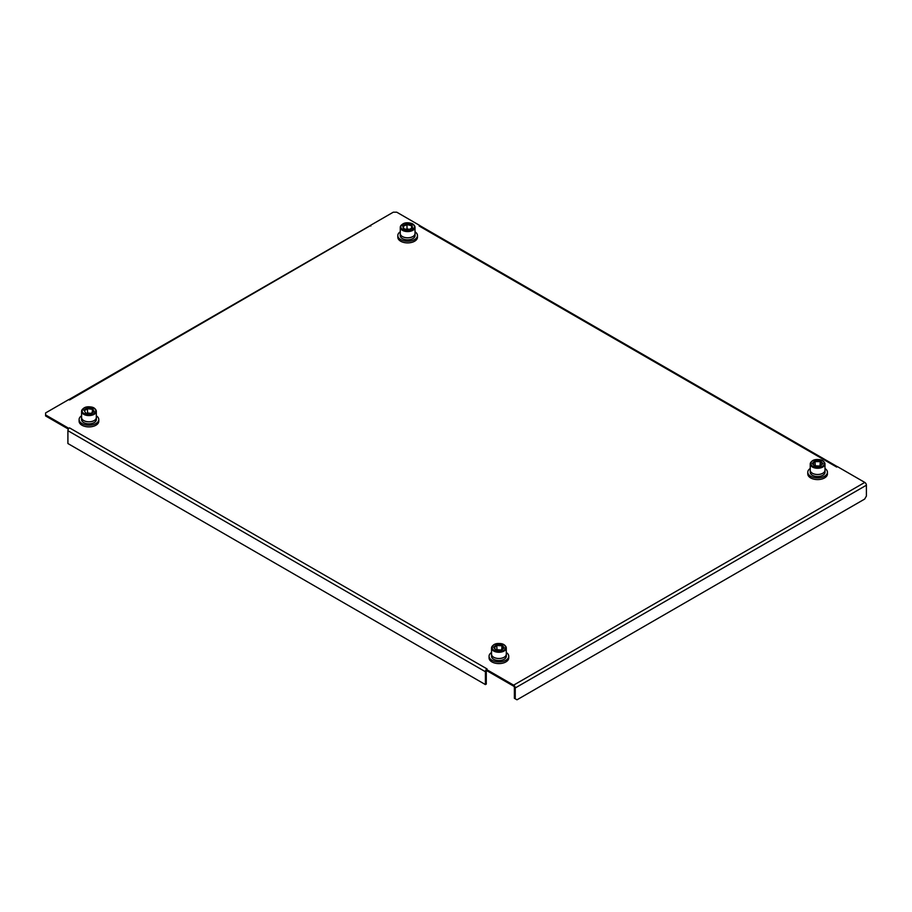 <?xml version="1.0" encoding="UTF-8"?>
<svg xmlns="http://www.w3.org/2000/svg" width="912" height="912" viewBox="0 0 912 912"><rect width="100%" height="100%" fill="white"/><g stroke="black" fill="none" stroke-linecap="round" stroke-linejoin="round"><path stroke-width="1.37" d="M68.856 399.593L369.702 225.902A2.291 1.322 60 0 1 370.101 225.8L69.529 399.98L68.776 399.547L45.6 412.931L45.6 414.937L68.776 428.321L69.529 427.876L487.031 668.918L486.278 669.351L513.627 685.151L864.781 482.414L837.433 466.625L836.669 467.058L419.178 226.016L419.93 225.583L396.754 212.2L393.277 212.2L370.101 225.583M370.101 225.8A2.291 1.322 60 0 1 370.853 226.016M486.278 669.351L486.278 670.366L513.627 686.155A1.06 0.616 -120 0 1 514.379 687.454L514.379 698.296L515.246 698.797L515.246 687.956A2.291 1.322 -120 0 0 513.627 685.151M45.6 414.937L45.6 415.94L68.389 429.096M486.278 669.568A2.291 1.322 120 0 0 485.412 671.734L485.412 684.581L67.91 443.54L67.91 430.692A2.291 1.322 -60 0 1 68.776 428.526L68.776 428.321M68.776 428.526A2.291 1.322 -60 0 1 69.529 427.876M419.178 226.016A2.291 1.322 -60 0 1 419.93 225.8L419.93 225.583M864.781 482.414A2.291 1.322 60 0 1 866.4 485.218L866.4 496.06L864.667 499.069L516.99 699.8L515.246 698.797M419.93 225.8A2.291 1.322 -60 0 1 420.318 225.902L837.341 466.67M486.495 670.491A1.06 0.616 120 0 0 486.278 671.232L486.278 684.08L485.412 684.581M400.265 233.096A7.421 4.286 0 0 0 400.231 233.54A7.376 4.264 0 0 0 404.825 237.473A7.376 4.264 0 0 0 415.017 233.54L415.017 227.316A7.376 4.264 180 0 1 404.825 231.26A7.376 4.264 180 0 1 400.265 227.316A7.376 4.264 180 0 1 402.637 224.192M409.283 229.368L407.026 228.832L406.934 223.771L411.928 224.956L412.623 228.046L408.268 230.029M407.026 228.832L406.034 229.265M411.392 228.433L411.928 224.956M411.973 228.171L411.392 225.652L407.026 224.614L403.286 226.267L402.659 225.663L406.934 223.771M403.264 226.187L403.845 228.741L402.659 225.663L403.366 228.752L408.348 229.938M415.017 231.796A9.838 5.677 180 0 1 417.479 235.547L417.479 237.223A9.838 5.677 180 0 1 403.879 242.467A9.838 5.677 180 0 1 397.814 237.223L397.814 235.547A9.838 5.677 180 0 1 400.265 231.796M417.479 235.547A9.838 5.677 180 0 1 403.879 240.802A9.838 5.677 180 0 1 397.814 235.547M412.646 224.192A7.376 4.264 180 0 1 415.017 227.316C414.493 224.945 412.942 223.543 410.377 223.132C405.167 222.061 401.793 223.451 400.265 227.316L400.265 233.54A7.421 4.286 0 0 0 406.193 237.747A7.421 4.286 0 0 0 414.493 235.182A7.421 4.286 0 0 0 415.063 233.54A7.421 4.286 0 0 0 415.017 233.096M400.231 233.54L400.231 235.547A7.421 4.286 0 0 0 406.193 239.753A7.421 4.286 0 0 0 414.493 237.188A7.421 4.286 0 0 0 415.063 235.547L415.063 233.54M93.947 408.188A7.376 4.264 180 0 1 96.319 411.323C95.657 408.644 93.754 407.185 90.596 406.934C85.819 406.296 82.81 407.767 81.567 411.323L81.567 417.548A7.376 4.264 0 0 0 87.244 421.686A7.376 4.264 0 0 0 96.319 417.548L96.319 411.323A7.376 4.264 180 0 1 87.244 415.462A7.376 4.264 180 0 1 81.567 411.323A7.376 4.264 180 0 1 83.938 408.188M90.915 413.375L87.586 412.919L87.404 407.869L92.648 408.587L94.187 411.574L90.299 413.934M92.192 412.589L92.648 408.587M93.469 411.802L92.192 409.34L87.586 408.701L84.371 410.674L83.699 410.138L87.404 407.869M96.319 415.792A9.838 5.677 180 0 1 98.781 419.554L98.781 421.219A9.838 5.677 180 0 1 86.674 426.748A9.838 5.677 180 0 1 79.105 421.219L79.105 419.554A9.838 5.677 180 0 1 81.567 415.792M98.781 419.554A9.838 5.677 180 0 1 86.674 425.072A9.838 5.677 180 0 1 79.105 419.554M81.567 417.092A7.421 4.286 0 0 0 81.521 417.548A7.421 4.286 0 0 0 88.076 421.8A7.421 4.286 0 0 0 96.159 418.528A7.421 4.286 0 0 0 96.364 417.548A7.421 4.286 0 0 0 96.319 417.092M81.533 419.383A7.421 4.286 0 0 0 81.521 419.554A7.421 4.286 0 0 0 88.076 423.806A7.421 4.286 0 0 0 96.159 420.535A7.421 4.286 0 0 0 96.364 419.554L96.364 417.548M491.534 653.79A7.421 4.286 0 0 0 491.488 654.235A7.376 4.264 0 0 0 498.134 658.464A7.376 4.264 0 0 0 506.285 654.235L506.285 648.01A7.376 4.264 180 0 1 498.134 652.251A7.376 4.264 180 0 1 491.534 648.01A7.376 4.264 180 0 1 493.905 644.887M501.269 649.994L496.983 649.732L496.721 644.693L502.079 645.023L504.268 647.873L500.825 650.507M501.691 649.652L502.079 645.023M501.098 650.393L495.74 650.062L493.54 647.212L494.201 647.725L493.54 647.212L496.721 644.693M506.285 652.49A9.838 5.677 180 0 1 508.748 656.241L508.748 657.917A9.838 5.677 180 0 1 497.872 663.56A9.838 5.677 180 0 1 489.071 657.917L489.071 656.241A9.838 5.677 180 0 1 491.534 652.49M508.748 656.241A9.838 5.677 180 0 1 497.872 661.884A9.838 5.677 180 0 1 489.071 656.241M503.914 644.887A7.376 4.264 180 0 1 506.285 648.01C505.499 645.103 503.287 643.61 499.662 643.53C495.296 643.211 492.583 644.704 491.534 648.01L491.534 654.235A7.421 4.286 0 0 0 498.522 658.51A7.421 4.286 0 0 0 506.285 654.691A7.421 4.286 0 0 0 506.32 654.235A7.421 4.286 0 0 0 506.285 653.79M491.488 654.235L491.522 656.617A7.421 4.286 0 0 0 498.841 660.527A7.421 4.286 0 0 0 506.285 656.697A7.421 4.286 0 0 0 506.32 656.241L506.32 654.235M491.488 655.34L491.5 654.485M822.613 460.879A7.376 4.264 180 0 1 824.984 464.014C824.083 460.925 821.655 459.42 817.699 459.511C813.652 459.374 811.167 460.879 810.232 464.014L810.232 470.239A7.376 4.264 0 0 0 817.517 474.491A7.376 4.264 0 0 0 824.984 470.239L824.984 464.014A7.376 4.264 180 0 1 817.517 468.266A7.376 4.264 180 0 1 810.232 464.014A7.376 4.264 180 0 1 812.603 460.879M820.162 466.021L815.294 465.85L814.975 460.834L820.367 460.868L823 463.581L819.922 466.397M820.025 465.884L820.367 460.868M820.253 466.26L814.861 466.226L812.216 463.501L812.877 463.98L812.216 463.501L814.975 460.834M824.984 468.483A9.838 5.677 180 0 1 827.446 472.245L827.446 473.909A9.838 5.677 180 0 1 817.494 479.587A9.838 5.677 180 0 1 807.781 473.909L807.781 472.245A9.838 5.677 180 0 1 810.232 468.483M827.446 472.245A9.838 5.677 180 0 1 817.494 477.922A9.838 5.677 180 0 1 807.781 472.245M825.029 470.239L825.029 472.245A7.421 4.286 0 0 1 825.029 472.291A7.421 4.286 0 0 1 818.235 476.509A7.421 4.286 0 0 1 810.312 473.009L810.198 470.182A7.421 4.286 0 0 0 810.198 470.239A7.421 4.286 0 0 0 817.562 474.514A7.421 4.286 0 0 0 825.029 470.284A7.421 4.286 0 0 0 825.029 470.239A7.421 4.286 0 0 0 824.984 469.783M810.209 471.367L810.255 472.188M515.246 687.956L866.4 485.218M67.91 430.692L485.412 671.734M410.24 223.223A6.806 3.922 0 0 0 401.36 225.355A6.806 3.922 0 0 0 405.042 230.485A6.806 3.922 0 0 0 413.934 228.353A6.806 3.922 0 0 0 410.24 223.223M90.516 407.037A6.806 3.922 0 0 0 82.331 409.944A6.806 3.922 0 0 0 87.37 414.675A6.806 3.922 0 0 0 95.566 411.757A6.806 3.922 0 0 0 90.516 407.037M90.493 413.831L85.238 413.113M499.628 643.644A6.806 3.922 0 0 0 492.149 647.132A6.806 3.922 0 0 0 498.191 651.453A6.806 3.922 0 0 0 505.67 647.953A6.806 3.922 0 0 0 499.628 643.644M503.538 648.193L501.691 645.799L496.983 645.514L494.258 647.68M817.688 459.614A6.806 3.922 0 0 0 810.814 463.501A6.806 3.922 0 0 0 817.528 467.468A6.806 3.922 0 0 0 824.414 463.592A6.806 3.922 0 0 0 817.688 459.614M822.271 463.969L820.025 461.666L815.294 461.632L812.957 463.912M412.224 228.068L408.291 229.801L403.685 228.707M93.731 411.654L90.368 413.706M90.379 413.706L85.511 413.045M85.614 413.056L84.292 410.503M81.521 417.548L81.521 419.554M503.766 648.01L500.916 650.267L495.957 649.971M496.025 649.971L494.122 647.486M822.464 463.775L820.013 466.157M820.059 466.157L815.054 466.123M815.1 466.123L812.763 463.706"/></g></svg>
